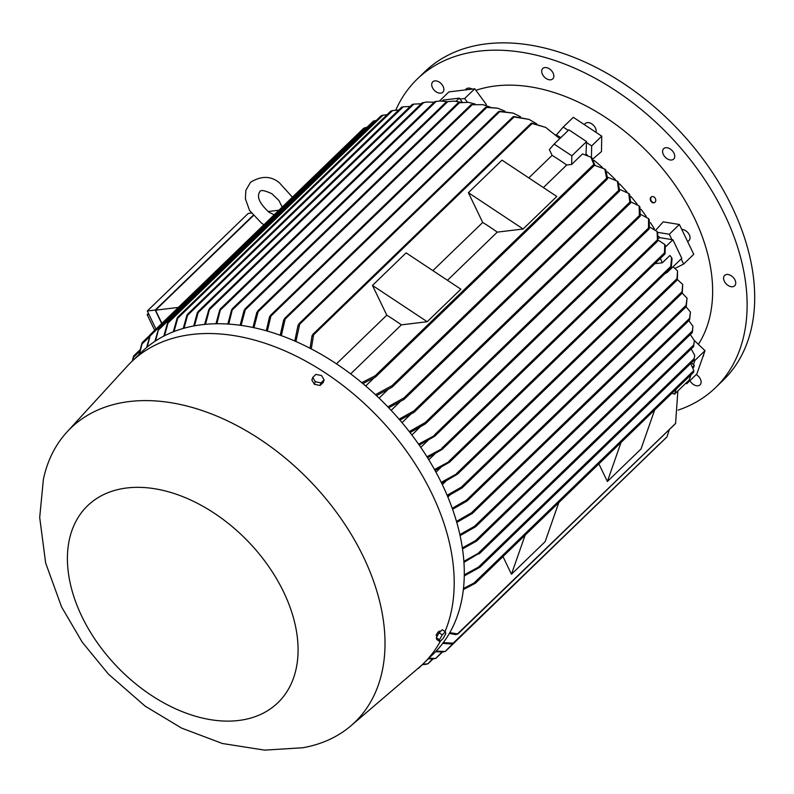 <?xml version="1.0" encoding="UTF-8"?>
<svg xmlns="http://www.w3.org/2000/svg" width="794" height="794" viewBox="0 0 794 794"><rect width="100%" height="100%" fill="white"/><g stroke="black" fill="none" stroke-linecap="round" stroke-linejoin="round"><path stroke-width="1.19" d="M133.392 356.665L132.38 360.942M133.65 355.98L133.332 357.896M139.565 351.434L133.571 357.221L132.836 360.506M141.888 343.375L138.94 354.61M142.285 342.542L141.679 344.755M456.054 101.265L459.309 98.128L443.211 100.084L442.228 101.027M434.149 102.228L426.646 102.049L422.259 102.883L425.862 102.148M204.584 324.478L208.842 309.561L209.815 308.251L205.448 324.389M422.259 102.883L422.845 102.674M459.309 98.128L462.197 102.069M435.37 101.493L440.233 101.027L435.37 101.493M446.734 101.592L440.233 101.027M215.958 323.823L219.69 310.007L220.653 308.707L216.851 323.813M414.279 104.044L412.344 104.421M421.237 103.776L413.813 104.113L198.133 312.618L194.5 325.877M193.676 326.036L197.369 312.628L198.232 311.427L198.133 312.618M412.255 104.431L198.232 311.427M410.161 106.465L403.223 106.813L187.583 315.278L184.019 328.269M403.67 106.783L401.665 107.18M186.918 315.198L187.731 314.047L187.583 315.278M401.595 107.21L187.731 314.047M398.638 110.068L392.564 110.555L177.747 318.235L174.025 331.564M393.01 110.545L390.886 111.021M173.271 331.852L177.191 318.037L177.975 316.915L177.747 318.235M390.827 111.051L177.975 316.915M387.025 114.723L383.036 115.15L168.04 322.989L164.527 335.773M383.462 115.17L381.289 115.666M163.822 336.14L167.594 322.692L168.308 321.639L168.04 322.989M381.239 115.696L168.308 321.639M376.277 120.49L375.105 120.609L158.324 330.175L158.542 328.875L154.909 341.36M375.473 120.698L373.369 121.115M373.339 121.145L158.542 328.875M366.927 127.338L365.736 127.467L150.056 335.971L147.198 347.047M366.103 127.566L363.87 128.102L150.265 334.602L146.582 347.564M150.274 334.592L149.629 336.835M149.272 336.964L142.037 343.961L139.496 354.074M158.324 330.185L155.574 340.924M183.235 328.488L186.918 315.188M555.979 134.841A182.223 120.569 46 0 1 556.336 135.03A182.223 120.569 46 0 1 560.872 137.58M549.359 149.619L554.143 144.081L571.839 155.813L571.68 164.427L566.698 165.023A182.223 120.569 -134 0 0 552.118 155.356L549.359 149.619M571.839 155.813L586.558 141.58L568.871 129.849L554.143 144.081M531.811 123.13L545.667 127.387L531.206 123.259L312.707 334.492L313.6 334.81L311.258 348.953M531.335 123.556L532.437 123.278M559.77 138.642L545.667 127.387M312.191 336.199L313.481 334.165M536.675 123.814L529.102 119.418L513.043 116.778L298.881 323.823L299.675 324.24L295.914 341.569M513.778 116.52L529.102 119.418M513.123 117.075L514.552 116.589M298.177 325.768L299.636 323.456M520.477 116.698L513.182 113.105L498.652 111.517L284.48 318.563L285.175 319.069L281.304 335.703M499.386 111.259L513.182 113.105M498.741 111.746L500.24 111.299M283.776 320.568L285.145 318.235M504.875 111.13L497.798 108.232L485.65 107.329L270.288 315.536L270.893 316.121L267.33 331.138M486.335 107.121L497.798 108.232M485.759 107.488L487.258 107.14M269.632 317.531L270.853 315.248M489.749 106.932L482.861 104.669L471.1 104.729L482.861 104.669M256.879 313.144L258.139 310.742M471.11 104.629L257.633 311.01L258.119 311.714M475.04 103.984L468.321 102.317L458.237 102.823L468.321 102.317M244.145 311.169L245.336 308.747M458.227 102.754L244.899 308.985L245.306 309.769L241.088 325.461M460.699 102.218L454.118 101.106L446.565 101.731L454.118 101.106M227.799 324.101L231.56 309.948L232.573 308.608L228.732 324.16M543.374 187.573L566.698 165.023M552.118 155.356L528.794 177.906M502.026 160.15L556.783 196.465L523.127 229L497.282 232.126A182.223 120.569 -134 0 0 482.702 222.459L468.381 192.684L502.026 160.15M468.381 192.684L523.127 229M447.459 280.292L497.282 232.126M482.702 222.459L432.879 270.625M406.121 252.869L460.867 289.185L427.212 321.719L401.377 324.855A182.223 120.569 -134 0 0 386.797 315.178L372.465 285.413L406.121 252.869M372.465 285.413L427.212 321.719M386.797 315.178L336.428 363.87M350.62 373.914L401.377 324.855M240.116 325.322L244.135 310.176M252.939 327.545L256.849 312.211M472.291 104.669L258.129 311.714L253.941 327.763M266.288 330.84L269.553 316.687M280.203 335.306L283.706 319.764M294.763 341.063L298.097 325.034M310.047 348.328L312.052 335.574M361.746 382.698L375.254 375.711L376.078 375.999L375.046 377.358L362.848 383.611M594.16 165.172L590.915 157.202L582.528 153.927L571.68 164.427M594.597 164.497L593.833 165.003L594.597 164.497M590.915 157.202L592.036 158.105L594.805 164.914M586.558 141.58L585.952 154.741M568.276 130.415L563.224 127.06L556.336 135.03M467.368 102.198L464.669 98.525L460.014 99.091M464.669 98.525L474.762 88.769L448.898 91.906L439.439 101.056M161.897 323.347L155.564 310.186L178.382 307.417M155.564 310.186L253.256 215.73M253.038 215.462L155.197 310.057L161.688 323.555M155.981 329.073L147.287 311.01L155.197 310.057M147.287 311.01L248.254 213.407L251.212 213.05M154.691 330.324L147.148 314.652L148.438 313.412M147.148 314.652L148.935 314.444M268.005 211.541L278.922 210.221M418.319 668.429L417.793 668.598M432.532 658.951L427.887 663.814L422.636 664.3M428.026 663.744L425.852 664.241M441.881 652.112L435.767 658.395L428.82 658.335M442.387 652.072L435.975 658.276L433.832 658.722M659.506 443.925L445.454 651.308L443.211 651.854M452.987 643.577L445.216 651.457L436.134 651.149M443.28 642.664L453.166 643.17L666.95 436.869L669.402 429.504M453.543 643.259L451.25 643.845M691.058 374.768L689.242 379.959L674.513 394.191L672.022 393.169M676.329 389L674.513 394.191M691.455 362.739L694.303 365.468L693.579 367.533M694.303 365.468L693.212 366.52M654.683 409.922L641.026 448.967L607.38 481.501L598.884 463.865M621.027 442.457L607.38 481.501M558.768 502.652L545.121 541.697L511.465 574.231L502.979 556.594M525.122 535.186L511.465 574.231M449.811 632.649L457.523 633.88L675.575 423.45L677.858 390.966M457.81 634.049L455.726 634.446M473.532 583.521L475.715 582.846L693.569 372.247L693.797 370.49L690.671 363.503M693.589 372.227L693.797 370.49M475.189 583.362L463.378 589.565M443.568 651.943L435.559 651.745M434.199 658.812L428.294 658.841M426.279 664.27L422.219 664.687M463.488 588.503L474.028 583.024L693.787 370.58M455.984 634.644L449.335 633.473M451.588 643.964L442.754 643.368M685.758 383.323L686.75 383.73L687.475 381.666M686.75 383.73L696.844 373.974L704.993 350.68L694.403 340.547M693.43 364.625L694.899 360.436L704.993 350.68M694.899 360.436L694.125 359.702M447.856 497.004L449.87 495.069M447.131 495.267L461.294 487.159L676.974 278.654L677.57 270.952L673.084 266.744M676.885 279.875L677.401 278.555M677.351 279.736L677.57 270.952M461.294 487.159L462.743 486.851L461.88 488.052L447.548 496.27M462.743 486.851L461.88 488.052M464.301 574.846L478.474 567.095L694.154 358.59L694.74 355.384L693.926 360.268M694.74 355.384L691.197 348.923M693.797 360.347L694.254 358.551M477.869 567.73L480.301 566.737M479.665 567.402L464.282 575.898M463.885 561.318L478.008 553.478L693.688 344.973L694.403 340.646L693.559 346.551M694.403 340.646L690.294 334.512M693.38 346.641L693.827 344.924M477.363 554.202L479.784 553.13M479.09 553.884L479.645 552.991L463.954 562.36M462.376 547.91L475.556 540.575L692.338 330.999L692.944 326.225L692.338 332.458M692.944 326.225L688.825 320.657M692.13 332.527L692.507 330.969M475.556 540.575L477.115 540.158L476.509 541.101L462.525 548.932M477.115 540.158L476.509 541.101M459.895 534.6L474.544 526.273L689.529 318.424L690.462 312.072L689.599 319.823M690.462 312.072L686.066 306.831M689.291 319.952L689.797 318.344M474.544 526.273L476.142 525.807L475.437 526.859L460.113 535.622M476.142 525.807L475.437 526.859M456.49 521.39L471.289 512.924L686.105 305.243L687.038 298.157L686.274 306.544M687.038 298.157L682.185 293.115M685.897 306.683L686.433 305.154M471.289 512.924L472.857 512.497L472.073 513.609L456.788 522.402M472.857 512.497L472.073 513.609M452.233 508.289L466.386 500.19L682.026 291.726L682.731 284.46L682.304 292.917M682.731 284.46L677.421 279.587M681.897 293.046L682.383 291.636M466.386 500.19L467.874 499.843L467.061 500.994L452.59 509.291M467.874 499.843L467.061 500.994M658.464 238.557L659.467 237.585L672.875 239.778L681.798 258.318L667.079 272.55L664.935 273.632M666.752 271.876L667.079 272.55M442.318 484.608L445.94 481.104M672.875 239.778L665.799 246.616M660.3 258.467L662.375 262.784L654.891 263.697M671.575 257.623L672.071 258.646L671.267 267.429L670.672 267.638L671.575 257.623L669.938 255.469L662.375 262.784M671.267 267.429L670.672 267.638M441.216 482.345L458.237 473.016L457.255 474.316L441.702 483.338M435.966 472.192L440.998 467.319M664.757 244.473L665.312 245.475L665.025 253.812L664.439 254.011L664.757 244.473L658.028 240.046M434.487 469.522L450.307 461.026L449.344 462.316L435.033 470.505M675.466 268.183L683.644 264.055L681.173 258.923M428.79 459.776L435.033 453.741M350.908 725.815L419.172 667.417A209.924 138.9 -134 0 0 423.311 663.655L433.405 653.899A209.924 138.9 -134 0 0 442.119 484.211A209.924 138.9 -134 0 0 141.59 352.04L131.496 361.806A209.924 138.9 -134 0 0 127.596 365.806L66.924 432.055A204.465 135.288 -134 0 0 43.372 479.437L39.7 517.499L45.645 562.986L61.604 606.973L82.219 642.157L108.351 674.046L145.153 706.154L181.578 728.088L222.35 743.492L264.63 750.131L302.772 747.75A204.465 135.288 -134 0 0 350.908 725.815A204.465 135.288 -134 0 0 363.434 556.892A204.465 135.288 -134 0 0 66.924 432.055M423.311 663.655A209.924 138.9 -134 0 0 440.462 641.066M445.027 631.577A209.924 138.9 -134 0 0 432.025 493.977A209.924 138.9 -134 0 0 131.496 361.806M436.908 636.659L436.134 635.15C438.248 631.429 439.449 630.396 439.737 632.044M440.868 631.071A4.486 1.062 123.6 0 0 439.757 632.143M438.635 633.582A4.486 1.062 123.6 0 0 437.047 636.421M445.404 631.835L442.248 629.741L439.082 632.788L436.333 637.681L436.73 639.517L439.896 641.612L439.489 639.775L442.248 634.882L445.404 631.835L445.801 633.672L443.052 638.565L439.896 641.612M439.082 632.788L442.248 634.882M436.333 637.681L439.489 639.775M81.871 616.472A136.955 90.625 -134 0 0 238.696 720.476A136.955 90.625 -134 0 0 283.627 591.996A136.955 90.625 -134 0 0 126.802 487.982A136.955 90.625 -134 0 0 81.871 616.472M317.302 384.901L316.359 384.703M312.757 377.458L311.853 380.038L314.384 384.296L320.071 385.487L323.227 382.44L324.131 379.85L320.974 382.897L315.287 381.706L312.757 377.458L315.913 374.401L321.6 375.602L324.131 379.85M314.384 384.296L315.287 381.706M320.071 385.487L320.974 382.897M375.433 394.717L392.157 385.576L393.109 385.745L391.928 387.264L376.435 395.65M607.46 178.203L606.527 179.027L607.46 178.203M606.805 179.166L604.8 169.072L594.488 165.301M387.809 406.885L404.017 397.893L405.059 397.993L403.888 399.481L388.713 407.828M619.439 190.352L618.576 191.225L619.439 190.352M618.794 191.364L617.365 181.181L607.986 177.34M399.054 419.192L413.873 410.945L414.954 410.994L413.873 412.404L399.878 420.145M630.515 202.152L629.791 203.016L630.515 202.152M629.95 203.145L628.779 193.488L620.005 189.538M409.267 431.618L425.227 422.537L426.418 422.477L425.286 423.936L410.012 432.581M640.202 215.293L639.428 216.335M425.792 423.53L640.113 216.335L639.537 216.444L639.388 215.502L639.15 205.983L630.932 201.924M418.547 444.154L435.559 434.993L434.467 436.412L419.222 445.116M649.234 227.858L648.5 228.98M434.973 436.015L649.115 229L648.5 228.047L648.569 218.648L640.867 214.479M426.944 456.788L443.012 448.173L442 449.523L427.549 457.761M657.591 240.116L656.966 241.237M442.496 449.126L657.482 241.297L657.095 231.471L649.889 227.183M657.095 231.471L657.71 232.473L657.64 241.058M420.77 447.369L428.006 440.372M648.569 218.648L649.264 219.63L649.284 228.741M411.868 434.993L419.877 427.251M639.15 205.983L639.914 206.946L640.282 216.087M402.012 422.656L410.558 414.399M628.779 193.488L629.612 194.441L630.654 202.827M391.124 410.379L399.918 401.873M617.365 181.181L618.278 182.114L619.568 190.967M379.066 398.151L387.8 389.705M604.8 169.072L605.802 169.995L607.609 178.749M365.667 385.993L373.974 377.964M586.319 154.373A182.223 120.569 46 0 1 587.54 155.296M591.441 157.629L591.659 145.917L586.538 142.533M591.659 145.917L601.753 136.161L573.318 117.304L563.224 127.06M703.673 354.471A7.027 4.645 46 0 1 703.444 355.772A7.027 4.645 46 0 1 702.849 356.824M683.644 264.055L693.748 254.298L679.396 224.494L663.228 221.854L655.894 230.022M592.919 158.929L601.465 151.585L601.753 136.161M474.762 88.769L486.345 104.53L485.362 105.284M698.392 344.358A173.638 114.892 -134 0 0 694.303 217.824A173.638 114.892 -134 0 0 495.476 85.96A173.638 114.892 -134 0 0 475.924 90.337M584.275 124.569L585.347 123.536A7.027 4.645 46 0 1 591.858 123.924A7.027 4.645 46 0 1 595.937 132.3M654.445 202.51A3.186 2.342 -116.8 0 1 654.216 202.649A3.186 2.342 -116.8 0 1 651.07 201.468A3.186 2.342 -116.8 0 1 651.348 196.962A3.186 2.342 -116.8 0 1 651.596 196.862M651.537 201.229A3.186 2.342 63.2 0 0 654.693 202.41A3.186 2.342 63.2 0 0 654.971 197.905A3.186 2.342 63.2 0 0 651.824 196.723A3.186 2.342 63.2 0 0 651.537 201.229M696.229 374.57A7.215 4.774 46 0 1 700.04 384.852A7.215 4.774 46 0 1 699.782 385.07A7.215 4.774 46 0 1 689.907 380.683M735.71 282.356A7.215 4.774 46 0 1 734.688 285.8A7.215 4.774 46 0 1 728.207 285.532A7.215 4.774 46 0 1 723.622 278.853A7.215 4.774 46 0 1 724.654 275.419A7.215 4.774 46 0 1 731.135 275.687A7.215 4.774 46 0 1 735.71 282.356M672.458 150.929A7.215 4.774 46 0 1 673.689 159.058A7.215 4.774 46 0 1 664.886 156.805A7.215 4.774 46 0 1 663.655 148.677A7.215 4.774 46 0 1 672.458 150.929M547.076 67.768A7.215 4.774 46 0 1 552.981 72.82A7.215 4.774 46 0 1 552.783 78.874A7.215 4.774 46 0 1 548.456 79.589A7.215 4.774 46 0 1 542.56 74.547A7.215 4.774 46 0 1 542.749 68.492A7.215 4.774 46 0 1 547.076 67.768M433.028 81.603A7.215 4.774 46 0 1 441.395 83.886A7.215 4.774 46 0 1 442.804 92.213A7.215 4.774 46 0 1 442.546 92.432A7.215 4.774 46 0 1 434.169 90.149A7.215 4.774 46 0 1 432.77 81.832A7.215 4.774 46 0 1 433.028 81.603M678.136 410.111A214.608 142.007 -134 0 0 715.563 387.631A214.608 142.007 -134 0 0 700.07 172.774A214.608 142.007 -134 0 0 478.742 51.183A214.608 142.007 -134 0 0 417.247 79.043A214.608 142.007 -134 0 0 395.779 110.118M715.563 387.631L723.136 380.316A214.608 142.007 -134 0 0 707.643 165.46A214.608 142.007 -134 0 0 486.315 43.869A214.608 142.007 -134 0 0 424.82 71.728L417.247 79.043M465.205 89.93L466.147 89.017A7.027 4.645 46 0 1 468.152 88.104A7.027 4.645 46 0 1 472.132 89.087M681.778 229.426A7.027 4.645 46 0 1 689.321 234.796A7.027 4.645 46 0 1 689.023 240.473L687.703 241.743M671.883 239.609L669.302 234.25L679.396 224.494M669.302 234.25L657.64 232.344M658.742 236.304A182.223 120.569 46 0 1 659.467 237.585M593.962 160.328A182.223 120.569 46 0 1 602.438 167.465M607.291 171.841A182.223 120.569 46 0 1 615.479 179.712M619.538 183.861A182.223 120.569 46 0 1 626.972 191.94M630.813 196.386A182.223 120.569 46 0 1 637.165 204.187M641.115 209.338A182.223 120.569 46 0 1 646.256 216.484M650.425 222.657A182.223 120.569 46 0 1 654.375 228.89M423.708 102.565L209.705 309.452M436.134 101.483L220.653 309.799M531.99 123.685L313.6 334.81M513.936 117.105L299.675 324.24M499.634 111.746L285.175 319.069M486.722 107.478L270.893 316.121M459.498 102.704L245.306 309.769M447.856 101.572L232.622 309.65M593.644 164.576L375.254 375.711M594.527 165.182L375.83 376.604M677.054 280.034L462.684 487.278M693.797 360.397L480.291 566.797M693.39 346.72L479.765 553.239M692.16 332.636L477.184 540.446M689.341 320.071L476.182 526.134M685.986 306.821L472.857 512.855M682.016 293.194L467.845 500.23M670.89 267.796L458.128 473.472M670.791 266.437L456.778 473.323M664.677 254.14L450.188 461.503M664.449 252.909L448.967 461.225M607.212 179.136L392.822 386.4M606.418 178.442L392.157 385.576M619.181 191.354L404.781 398.618M618.486 190.57L404.017 397.893M630.297 203.175L414.726 411.58M629.692 202.301L413.873 410.945M639.875 216.484L426.199 423.063M639.388 215.502L425.227 422.537M648.887 229.129L435.37 435.549M648.5 228.047L434.298 435.122M657.273 241.406L442.863 448.689M656.956 240.254L441.722 448.332M282.158 207.095L278.972 200.574L272.054 193.835C264.521 190.292 260.402 189.627 259.707 191.84C256.502 196.803 259.618 203.621 269.067 212.286L274.198 214.787M263.945 224.702L261.732 223.342L249.584 210.519L245.415 198.877L245.832 190.421L250.487 182.302C261.335 175.653 270.972 175.811 279.379 182.779L292.41 197.18M139.913 349.916L133.68 355.94M149.957 335.128L142.295 342.532M425.614 102.178L426.646 102.049M422.17 102.873L209.566 308.409M434.725 101.672L220.385 308.886M446.526 101.682L232.275 308.806M594.726 165.083L375.473 377.041M422.279 664.687L418.488 668.359M433.028 658.921L428.075 663.715M667.02 436.889L453.523 643.279M675.634 423.47L457.761 634.098M693.559 372.336L475.546 583.104M677.213 279.964L462.356 487.675M693.837 360.436L480.092 567.075M693.46 346.74L479.536 553.547M692.239 332.636L476.946 540.774M689.46 320.042L475.904 526.491M686.125 306.772L472.559 513.232M682.165 293.135L467.537 500.617M671.089 267.687L457.771 473.909M664.866 254.05L449.831 461.929M440.392 631.478L439.737 631.051M607.46 178.978L392.405 386.877M619.419 191.205L404.384 399.094M630.515 203.056L414.339 412.036"/></g></svg>
